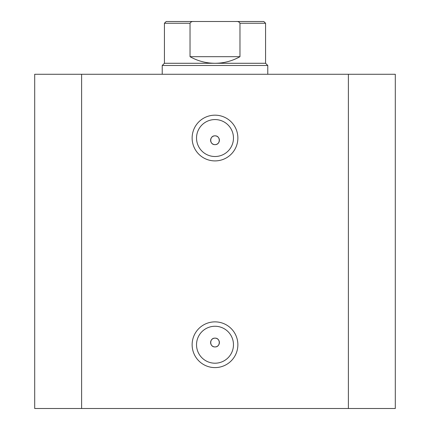 <?xml version="1.0" encoding="UTF-8"?>
<svg xmlns="http://www.w3.org/2000/svg" width="430" height="430" viewBox="0 0 430 430"><rect width="100%" height="100%" fill="white"/><g stroke="black" fill="none" stroke-linecap="round" stroke-linejoin="round"><path stroke-width="0.64" d="M215 160.906A22.871 22.871 0 0 1 192.129 138.041A22.871 22.871 0 0 1 215 115.17A22.871 22.871 0 0 1 237.871 138.041A22.871 22.871 0 0 1 215 160.906M215 119.567A18.468 18.468 0 0 0 196.531 138.041A18.468 18.468 0 0 0 215 156.509A18.468 18.468 0 0 0 233.469 138.041A18.468 18.468 0 0 0 215 119.567M215 367.602A22.871 22.871 0 0 1 192.129 344.731A22.871 22.871 0 0 1 215 321.866A22.871 22.871 0 0 1 237.871 344.731A22.871 22.871 0 0 1 215 367.602M215 326.262A18.468 18.468 0 0 0 196.531 344.731A18.468 18.468 0 0 0 215 363.205A18.468 18.468 0 0 0 233.469 344.731A18.468 18.468 0 0 0 215 326.262M215 338.136A4.397 4.397 0 0 0 210.603 342.533A4.397 4.397 0 0 0 215 346.929C220.676 347.193 220.665 337.878 215 338.136C209.34 337.862 209.319 347.193 215 346.929A4.397 4.397 0 0 0 219.397 342.533A4.397 4.397 0 0 0 215 338.136M215 135.842A4.397 4.397 0 0 0 210.603 140.239A4.397 4.397 0 0 0 215 144.636C220.676 144.899 220.665 135.579 215 135.842C209.34 135.568 209.319 144.899 215 144.636A4.397 4.397 0 0 0 219.397 140.239A4.397 4.397 0 0 0 215 135.842M81.609 408.5L34.696 408.5L34.696 74.272L348.391 74.272L348.391 408.5L81.609 408.5L81.609 74.272M348.391 74.272L395.304 74.272L395.304 408.5L348.391 408.5M241.386 21.5L188.614 21.5M164.427 63.28L265.573 63.28L267.772 65.478L162.228 65.478L164.427 63.28L164.427 23.258L166.184 21.5L193.812 21.5C192.076 21.323 190.812 21.908 190.028 23.258L164.427 23.258M265.573 63.28L265.573 23.258L239.972 23.258L239.972 56.679C232.221 61.038 223.896 63.237 215 63.28C206.104 63.237 197.778 61.038 190.028 56.679L190.028 23.258M239.972 23.258C239.188 21.908 237.924 21.323 236.188 21.5L193.812 21.5M239.972 56.679L190.028 56.679M236.188 21.5L263.816 21.5L265.573 23.258M162.228 74.272L162.228 65.478M267.772 74.272L267.772 65.478"/></g></svg>
